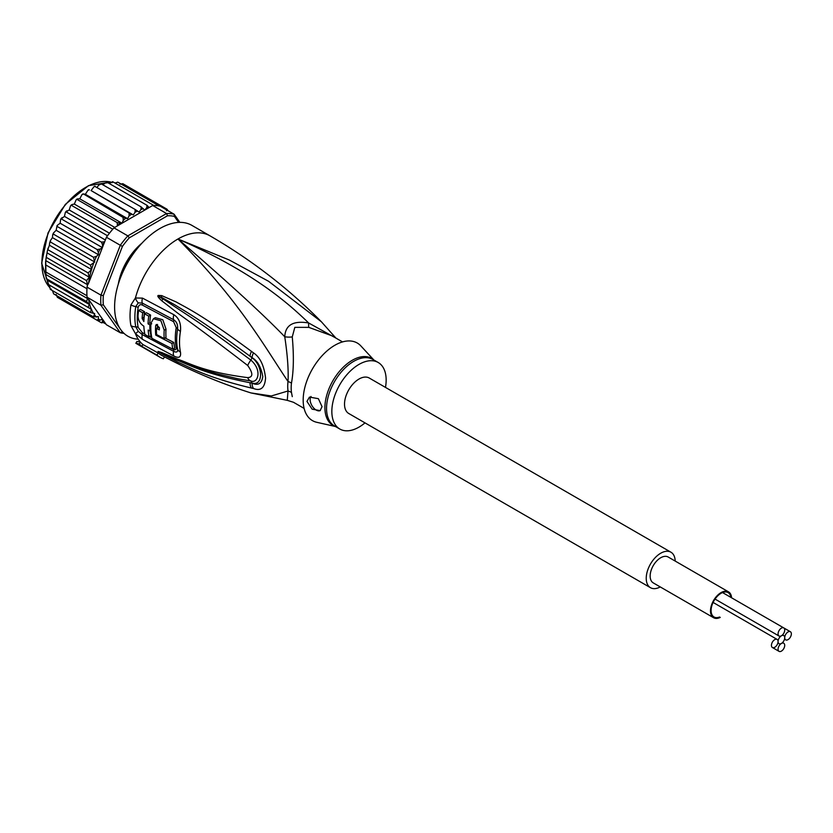 <?xml version="1.0" encoding="UTF-8"?>
<svg xmlns="http://www.w3.org/2000/svg" width="833" height="833" viewBox="0 0 833 833"><rect width="100%" height="100%" fill="white"/><g stroke="black" fill="none" stroke-linecap="round" stroke-linejoin="round"><path stroke-width="1.25" d="M781.396 635.798A4.696 2.707 120 0 0 784.717 630.05A4.696 2.707 120 0 0 783.738 627.895A4.696 2.707 120 0 0 780.125 629.154A4.696 2.707 120 0 0 778.074 633.882A4.696 2.707 120 0 0 779.042 636.027A4.696 2.707 120 0 0 781.396 635.798A4.696 2.707 120 0 0 778.074 641.545A4.696 2.707 120 0 0 777.106 639.4A4.696 2.707 120 0 0 773.482 640.65A4.696 2.707 120 0 0 771.441 645.377A4.696 2.707 120 0 0 772.41 647.522A4.696 2.707 120 0 0 776.023 646.273A4.696 2.707 120 0 0 778.074 641.545A4.696 2.707 120 0 0 779.042 643.69A4.696 2.707 120 0 0 781.396 643.461A4.696 2.707 120 0 0 778.074 649.209A4.696 2.707 120 0 0 779.042 651.354A4.696 2.707 120 0 0 782.666 650.104A4.696 2.707 120 0 0 784.717 645.377A4.696 2.707 120 0 0 783.738 643.232A4.696 2.707 120 0 0 781.396 643.461A4.696 2.707 120 0 0 784.717 637.714A4.696 2.707 120 0 0 783.738 635.558A4.696 2.707 120 0 0 781.396 635.798M784.717 637.714A4.696 2.707 120 0 0 785.686 639.859A4.696 2.707 120 0 0 789.299 638.599A4.696 2.707 120 0 0 791.35 633.882A4.696 2.707 120 0 0 790.382 631.726A4.696 2.707 120 0 0 786.758 632.986A4.696 2.707 120 0 0 784.717 637.714M728.521 591.857L668.181 557.017A14.932 8.622 120 0 0 660.704 557.756A14.932 8.622 120 0 0 650.958 570.917A14.932 8.622 120 0 0 653.239 582.881L713.589 617.722A14.932 8.622 -60 0 1 711.299 605.758A14.932 8.622 -60 0 1 721.055 592.596A14.932 8.622 -60 0 1 728.521 591.857A14.932 8.622 -60 0 1 731.582 597.782M720.253 617.409A14.932 8.622 -60 0 1 713.589 617.722M719.566 617.014A14.078 8.132 -60 0 1 714.006 616.982A14.078 8.132 -60 0 1 711.09 610.537A14.078 8.132 -60 0 1 721.055 593.294A14.078 8.132 -60 0 1 728.094 592.596A14.078 8.132 -60 0 1 730.895 597.386M650.469 587.692L348.756 413.501A20.481 11.829 -60 0 1 344.518 404.12A20.481 11.829 -60 0 1 353.452 383.513A20.481 11.829 -60 0 1 369.238 378.026L670.95 552.217A20.481 11.829 120 0 0 655.165 557.704A20.481 11.829 120 0 0 646.231 578.31A20.481 11.829 120 0 0 650.469 587.692A20.481 11.829 120 0 0 660.246 586.932M675.188 561.067A20.481 11.829 120 0 0 670.95 552.217M125.408 266.81L124.419 266.237M129.542 257.376L130.531 257.938M130.354 258.22L127.793 259.969M125.814 263.384L125.564 266.518M48.293 284.428L88.111 307.419L89.287 304.462L47.117 280.117L48.293 284.428M89.287 304.462L86.538 301.546L46.377 278.691L45.95 276.337L47.117 280.117M119.91 328.4L103.323 304.805L100.939 305.211A65.713 37.933 -60 0 1 100.731 300.307A65.713 37.933 -60 0 1 100.939 295.153L87.059 287.146L87.517 284.719L86.538 280.606L89.287 277.233L88.111 272.922L91.651 269.59L49.407 245.204L47.346 251.087L45.742 260.594L45.95 276.337M87.059 287.146A65.713 37.933 120 0 0 86.955 288.728A65.713 37.933 120 0 0 86.851 292.289A65.713 37.933 120 0 0 86.955 295.746A65.713 37.933 120 0 0 87.059 297.204L106.416 324.745L120.296 332.752L122.409 331.961L121.483 330.639M179.845 222.369L174.097 214.206L160.217 206.188A65.713 37.933 120 0 0 159.134 205.949A65.713 37.933 120 0 0 153.866 205.48A65.713 37.933 120 0 0 152.678 205.512L113.965 227.867A65.713 37.933 120 0 0 112.767 229.21A65.713 37.933 120 0 0 107.509 235.76A65.713 37.933 120 0 0 106.416 237.249L120.296 245.266L100.939 295.153L103.323 295.6L122.409 246.401L120.296 245.266A65.713 37.933 -60 0 1 127.845 235.874L129.313 237.822L167.495 215.768L166.558 213.529A65.713 37.933 -60 0 1 174.097 214.206L174.389 216.393L178.626 222.411M103.323 304.805A64.006 36.954 -60 0 1 103.323 295.6M123.982 333.356A65.713 37.933 -60 0 1 120.296 332.752L100.939 305.211L87.059 297.204M167.495 215.768A64.006 36.954 -60 0 1 174.389 216.393M113.965 227.867L127.845 235.874L166.558 213.529L152.678 205.512M122.409 246.401A64.006 36.954 -60 0 1 129.313 237.822M141.933 243.163A43.524 25.125 120 0 0 118.317 284.074M106.416 237.249L88.61 283.137A64.006 36.954 -60 0 1 91.37 270.069M87.194 285.761L88.61 283.137M104.646 322.225L101.584 322.85M61.642 299.797L101.48 322.798L102.553 321.548L102.386 319.049L100.127 320.153L97.18 320.309L98.388 318.862L98.388 316.582L93.483 316.884L94.681 313.52L90.443 312.552L91.37 309.293A64.006 36.954 -60 0 1 88.61 299.411M162.997 207.792L162.747 206.74L163.851 208.281M117.495 225.826L117.172 222.588L121.993 223.213L123.274 220.318L123.045 217.382L127.605 218.673L129.115 215.862L129.073 212.988L133.322 214.945L135.029 212.259L135.154 209.479L139.028 212.082L140.923 209.562L141.173 206.917L144.64 210.135L146.681 207.823L147.045 205.345L149.138 207.552M94.681 262.01L52.448 237.624L50.417 240.591L50.615 242.101L90.443 265.102L94.681 262.01L93.483 257.262L96.482 256.366L98.388 254.679L98.388 252.409L97.18 249.567L100.127 249.098L102.386 247.609L102.553 244.902L101.48 242.122L104.646 241.809M90.443 265.102L91.651 269.142A64.006 36.954 -60 0 1 93.588 263.384M45.919 265.029L86.955 288.728M45.919 272.047L86.955 295.746M86.538 301.546L87.517 298.568L45.742 274.453M87.517 298.568L87.194 297.673M89.287 277.233L47.117 252.888M48.293 249.931L88.111 272.922M46.71 257.616L86.538 280.606M46.492 255.273L45.628 261.562L45.565 273.266M87.517 284.719L45.742 260.594M88.111 307.419L91.37 309.293M166.506 210.78L167.048 209.229L168.037 210.697M120.91 276.691L119.994 277.556A42.67 24.636 120 0 0 118.827 282.46M130.625 257.793L129.25 257.689A42.67 24.636 120 0 0 124.544 265.831L125.325 266.966M140.787 244.423A42.67 24.636 120 0 0 137.133 247.88L136.841 249.109M103.646 322.756L105.958 324.079M119.973 184.176L122.805 183.687L167.048 209.229M117.765 182.135L159.134 205.949M115.027 183.052L117.797 182.135M112.393 181.646L112.205 182.666L112.84 181.792L153.866 205.48M112.84 181.792L109.154 183.468M106.697 182.177L106.801 183L107.218 182.344L147.045 205.345M107.218 182.344L104.437 183.437L103.115 184.936M96.982 187.446L98.679 185.176L101.355 183.916L141.173 206.917M95.285 186.623L135.154 209.479M95.326 186.488L94.139 186.561L91.078 190.559L133.322 214.945M91.078 190.559L129.073 212.988M89.36 189.851L87.996 190.163L85.372 194.287L83.477 193.954L81.957 194.641L79.76 198.816L77.719 198.868L76.105 199.899L74.335 204.075L72.19 204.502L70.534 205.855L69.201 209.958L65.349 212.405L64.443 216.382L60.611 219.433L60.143 223.223L57.102 225.514L57.352 226.566L97.18 249.567M127.605 218.673L85.372 194.287M121.993 223.213L79.76 198.816M83.477 193.954L123.045 217.382M114.756 227.409L74.335 204.075M77.719 198.868L77.354 199.597L117.172 222.588M109.456 233.198L69.201 209.958M72.19 204.502L71.732 205.522L112.767 229.21M105.354 239.998L64.443 216.382M66.984 210.759L66.473 212.071L107.509 235.76M102.386 247.609L60.143 223.223M62.183 217.538L61.652 219.121L101.48 242.122M91.651 309.459L49.407 285.073L50.261 289.228M51.344 289.041L50.615 289.561L90.443 312.552M52.448 290.602L53.656 293.882L93.483 316.884M56.144 294.466L57.352 297.319L97.18 320.309M98.388 254.679L56.144 230.293L57.102 225.514M56.144 230.293L53.416 233.053L53.656 234.271L93.483 257.262M53.656 234.271L52.677 234.76L52.448 237.624M50.615 242.101L49.647 242.83L49.407 245.204M335.355 337.771L308.647 322.975C293.289 320.413 285.323 325.016 284.761 336.761C287.52 355.212 288.603 370.123 288.02 381.483A17.066 8.268 -173.1 0 1 291.477 383.097A38.401 22.168 120 0 0 291.175 387.303A38.401 22.168 120 0 0 291.175 387.959A38.401 22.168 120 0 0 291.477 392.458L292.268 396.643M304.118 408.42L293.497 402.287L287.27 400.34L288.02 390.989A17.066 11.214 171.9 0 1 291.477 392.458M342.519 341.905L331.898 335.772L308.804 327.369L294.82 327.359L292.268 336.907C293.945 355.597 293.674 370.987 291.477 383.097M385.481 387.397A38.401 22.168 -60 0 0 378.203 362.501A38.401 22.168 -60 0 0 359.002 364.406A38.401 22.168 120 0 0 333.908 398.247A38.401 22.168 120 0 0 339.802 429.016A38.401 22.168 120 0 0 359.002 427.11A38.401 22.168 -60 0 0 365 422.872M320.288 410.544A8.538 4.925 60 0 1 313.76 408.087A8.538 4.925 60 0 1 310.126 399.59A8.538 4.925 60 0 1 311.011 396.466M322.038 406.65L320.153 410.617L312.136 409.18L306.95 401.423L309.459 397.091L318.383 398.674L322.038 406.65M155.729 335.095A63.35 36.579 -60 0 1 155.646 325.734L156.323 324.474L159.436 327.733A63.121 36.444 120 0 0 159.322 329.889L156.479 328.389A63.298 36.548 120 0 0 156.594 334.595L164.195 338.562A62.787 36.246 -60 0 1 164.195 330.201L160.936 320.788L153.47 318.737L150.95 323.214A63.589 36.714 120 0 0 151.929 338.333L172.889 349.225A62.142 35.881 -60 0 1 171.983 343.477L155.729 335.095L156.594 334.595M148.159 330.055L150.023 331.076A63.631 36.735 -60 0 1 149.909 324.87L148.045 323.85A63.704 36.777 -60 0 1 148.753 316.124L144.546 313.812A63.849 36.86 120 0 0 143.849 321.538L142.11 318.362A63.891 36.891 -60 0 1 142.703 312.791L138.611 310.49A63.964 36.933 120 0 0 138.018 316.061C138.195 320.445 140.142 323.829 143.859 326.192A63.849 36.86 120 0 0 144.921 334.502L149.128 336.813A63.704 36.777 -60 0 1 148.159 330.055M335.47 426.517L316.769 422.3A44.805 25.865 120 0 1 304.628 388.334A44.805 25.865 120 0 1 334.866 345.247A44.805 25.865 -60 0 1 360.866 345.924L373.871 360.012M171.983 343.477L173.805 342.425L165.142 338.021M157.499 324.433L157.468 324.683A60.788 35.101 120 0 0 157.322 327.9M159.415 327.931L158.291 327.338L156.479 328.389M153.47 318.737L155.313 317.675L162.799 319.726L166.017 329.16A60.226 34.767 120 0 0 166.017 337.521L164.195 338.562M173.805 342.425A59.58 34.392 120 0 0 174.753 348.152L172.889 349.225M150.169 330.993A61.142 35.298 120 0 0 150.981 335.741L149.128 336.813M150.888 330.566L150.023 331.076M150.888 324.297L149.909 324.87M151.721 323.818L149.857 322.808L148.045 323.85M148.753 316.124L150.596 315.061A61.142 35.298 120 0 0 149.857 322.808M150.596 315.061L146.389 312.75L144.546 313.812M144.036 318.3L143.922 317.311L142.11 318.362M142.703 312.791L144.546 311.729A61.33 35.413 120 0 0 143.922 317.311M144.546 311.729L140.454 309.428L138.611 310.49M335.928 338.104L321.371 321.757L268.58 281.283L229.21 259.979L177.97 238.988C249.796 270.402 285.74 300.651 308.647 322.975A17.066 2.53 -80 0 0 308.804 327.369M173.149 349.069L173.597 349.298C175.534 350.204 176.409 349.673 176.221 347.736A59.414 34.299 120 0 1 176.221 327.661L173.597 321.684L142.276 305.045C140.288 304.149 138.913 304.94 138.153 307.439A4.269 1.926 9.1 0 0 135.758 306.596L138.268 302.868A8.538 5.633 66.2 0 1 135.425 297.985L142.505 298.12L173.816 314.687C179.012 318.029 181.23 323.568 180.449 331.326A61.361 35.423 120 0 0 180.449 352.057C181.23 357.295 179.012 358.596 173.816 355.983L142.505 339.364L135.425 333.627L130.948 325.703A64.006 36.954 -60 0 1 130.042 316.269A64.006 36.954 -60 0 1 130.042 315.832A64.006 36.954 -60 0 1 130.948 304.92L135.425 297.985A64.006 36.954 -60 0 1 177.97 238.988C227.826 282.023 263.426 314.614 284.761 336.761A17.066 11.36 -178.3 0 0 292.268 336.907M151.825 337.886L149.482 336.605M144.817 334.033L142.276 332.617L138.153 327.39A4.269 2.905 -11.1 0 0 135.758 326.838L138.268 331.326L142.266 334.637L173.576 351.297C176.596 352.755 177.939 352.047 177.606 349.162A4.269 2.915 168.4 0 0 176.45 347.85A4.269 2.915 168.4 0 0 176.221 347.736M253.513 352.9C260.135 357.295 264.155 365.708 265.571 378.151C264.79 387.855 260.771 391.302 253.513 388.501L251.493 388.074A8.538 5.352 -77 0 1 250.046 382.722L252.087 383.013C263.259 386.627 263.457 366.072 252.087 357.763L250.056 356.243L252.097 357.68C257.501 360.741 261.073 367.061 262.801 376.631C261.656 383.669 258.084 385.856 252.097 383.18L250.046 382.722C202.409 373.434 188.591 364.281 177.106 360.252L161.383 353.067A8.538 3.582 -60.3 0 0 161.717 353.806L158.166 351.547A8.538 3.03 -50.1 0 0 158.353 351.568L198.972 368.134L215.841 373.486L238.009 378.807L250.879 380.941C257.564 384.023 262.812 370.435 250.879 360.106C203.606 324.974 191.371 317.675 179.647 309.886L158.353 295.809A8.538 3.811 53.4 0 1 158.176 295.434L161.696 295.611A8.538 4.821 107.2 0 0 161.363 297.204L175.19 305.076C186.467 312.177 199.16 318.643 250.056 356.243A8.538 3.186 125.1 0 1 251.504 351.401L253.513 352.9A8.538 3.155 125 0 0 252.097 357.68L250.879 360.106A8.538 2.634 -54.9 0 0 247.713 365.5C200.659 329.337 189.101 321.496 177.679 313.104L161.789 300.807C158.541 297.808 157.281 296.069 158.031 295.6A8.538 2.353 31.9 0 0 158.28 295.819L162.893 299.141A8.538 4.259 -49.5 0 0 161.789 300.807M158.166 351.547L158.031 351.411A8.538 5.769 -43.8 0 0 158.28 351.516L162.924 353.504A8.538 5.946 113.2 0 1 161.81 352.567L177.918 359.346C189.664 363.032 202.263 371.695 247.713 377.63A8.538 5.279 97.9 0 0 250.879 380.941L252.097 383.18A8.538 5.342 -77.4 0 0 253.513 388.501M237.155 378.63L238.009 378.807M138.268 302.868L142.266 303.066L173.576 319.695C176.596 321.569 177.939 324.62 177.606 328.868A60.059 34.674 120 0 0 177.606 349.162A8.538 5.841 168.4 0 0 180.449 352.057M161.696 295.611L176.148 301.942C187.592 308.449 200.826 313.979 251.504 351.401M247.713 377.63C253.17 377.255 253.17 373.205 247.713 365.5M158.031 351.411L161.81 352.567M251.493 388.074C204.064 376.672 189.768 367.061 178.106 362.324L161.717 353.806M164.465 356.868L163.341 358.804A66.14 38.183 -60 0 1 159.988 357.232A66.14 38.183 -60 0 1 156.948 355.118L141.86 346.403A66.14 38.183 -60 0 1 139.298 343.935L140.392 342.051A64.006 36.954 120 0 0 142.932 344.55L141.86 346.403M156.948 355.118L158.166 352.994A63.704 36.777 120 0 0 161.841 355.472C190.58 370.768 220.276 383.253 250.941 392.926L271.329 395.967L288.02 390.989A38.964 22.491 -60 0 1 287.718 385.752A38.964 22.491 -60 0 1 288.02 381.483C265.331 347.934 240.029 301.546 177.97 238.988A64.006 36.954 -60 0 1 209.968 235.822C251.316 259.771 288.457 288.416 321.371 321.757M158.166 352.994L142.932 344.55M138.268 331.326A8.538 0.562 -43.5 0 1 135.425 333.627A64.006 36.954 -60 0 0 140.392 342.051L136.914 341.447L135.852 343.3L139.298 343.935M138.226 339.187A64.006 36.954 120 0 1 114.61 306.919A64.006 36.954 -60 0 1 142.547 242.518A64.006 36.954 -60 0 1 191.871 225.368L209.968 235.822M49.574 287.395L41.65 263.218L48.033 232.917L65.328 204.408L88.485 185.644L110.799 182.063A61.871 35.725 120 0 0 65.463 204.783A61.871 35.725 120 0 0 41.9 263.197A61.871 35.725 120 0 0 41.9 263.572A61.871 35.725 120 0 0 49.574 287.343M104.427 322.371A64.006 36.954 -60 0 1 102.553 321.548M146.681 207.823A64.006 36.954 -60 0 1 149.045 207.386M140.923 209.562A64.006 36.954 -60 0 1 143.37 208.708M135.029 212.259A64.006 36.954 -60 0 1 137.518 211.009M129.115 215.862A64.006 36.954 -60 0 1 131.604 214.237M123.274 220.318A64.006 36.954 -60 0 1 125.721 218.34M117.599 225.535A64.006 36.954 -60 0 1 119.962 223.254M102.553 244.902A64.006 36.954 -60 0 1 104.427 241.924M93.588 313.427A64.006 36.954 -60 0 1 91.651 309.907M96.482 317.092A64.006 36.954 -60 0 1 94.681 314.989M100.127 320.153A64.006 36.954 -60 0 1 98.388 318.862M98.388 252.409A64.006 36.954 -60 0 1 100.127 249.098M94.681 260.552A64.006 36.954 -60 0 1 96.482 256.366M125.356 266.914L124.409 266.362L125.367 266.893M129.646 257.303L130.594 257.855L129.625 257.314M176.221 327.661A4.269 1.905 -170.6 0 1 176.45 327.775A4.269 1.905 -170.6 0 1 177.606 328.868A8.538 3.801 -170.6 0 0 180.449 331.326M130.948 325.703A8.538 5.81 -11.1 0 0 135.758 326.838A62.288 35.965 120 0 1 134.884 317.654A62.288 35.965 120 0 1 134.884 317.227A62.288 35.965 120 0 1 135.758 306.596A8.538 3.842 9 0 1 130.948 304.92M138.153 307.439A61.434 35.465 120 0 0 137.289 317.925A61.434 35.465 120 0 0 138.153 327.39M335.262 426.392A38.651 22.314 -60 0 1 326.369 396.623A38.651 22.314 -60 0 1 351.859 360.522A38.651 22.314 -60 0 1 352.244 360.293A38.651 22.314 -60 0 1 373.663 359.887M339.802 429.016L334.502 425.965A38.401 22.168 -60 0 1 328.546 395.436A38.401 22.168 -60 0 1 353.327 361.574A38.401 22.168 -60 0 1 353.702 361.355A38.401 22.168 -60 0 1 372.903 359.45L378.203 362.501M157.468 324.683L155.646 325.734M166.017 329.16L164.195 330.201M142.276 332.617A4.269 2.457 -60.8 0 1 142.266 334.637A8.538 4.915 -60.8 0 0 142.505 339.364M173.597 349.298A4.269 2.27 -63.2 0 1 173.576 351.297A8.538 4.55 -63.5 0 0 173.816 355.983M173.597 321.684A4.269 2.291 116.3 0 0 173.576 319.695A8.538 4.561 116.4 0 1 173.816 314.687M142.276 305.045A4.269 2.426 119.8 0 0 142.266 303.066A8.538 4.852 119.8 0 1 142.505 298.12M715.047 599.083L779.042 636.027M722.534 592.565L783.738 627.895M782.562 642.545L783.738 643.232M772.41 647.522L779.042 651.354M713.11 602.446L777.106 639.4M777.866 643.014L779.042 643.69M782.562 634.881L783.738 635.558M784.499 639.182L785.686 639.859M783.759 627.905L790.382 631.726M47.939 284.22L47.637 283.345M100.293 183.906L100.814 183.718M94.139 186.561L94.816 186.228M88.777 189.653L87.996 190.163M82.811 193.954L81.957 194.641M77 199.035L76.105 199.899M71.43 204.835L70.534 205.855M66.203 211.249L65.349 212.405M61.392 218.184L60.611 219.433M53.416 233.053L52.677 234.76M50.417 240.591L49.647 242.83M47.346 251.087L48.095 248.067M287.27 400.34L250.931 392.926M135.852 343.3L159.988 357.232"/></g></svg>
